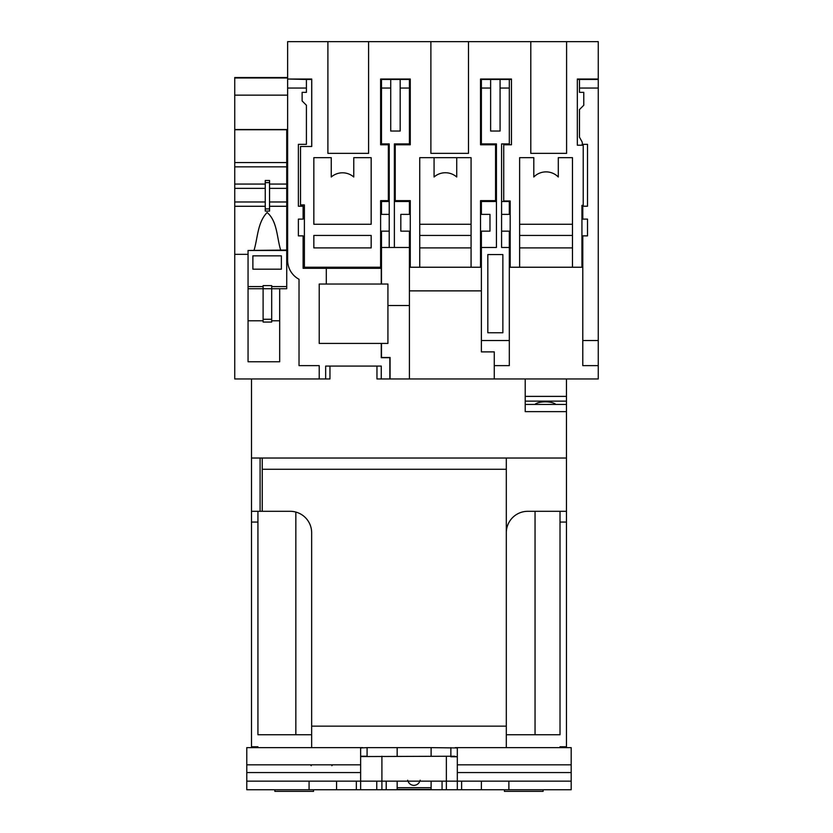 <?xml version="1.0" encoding="UTF-8"?>
<svg xmlns="http://www.w3.org/2000/svg" width="833" height="833" viewBox="0 0 833 833"><rect width="100%" height="100%" fill="white"/><g stroke="black" fill="none" stroke-linecap="round" stroke-linejoin="round"><path stroke-width="1.25" d="M434.066 177.002A17.191 17.191 0 0 1 456.723 177.002L456.723 157.666L434.066 157.666L434.066 177.002M311.74 79.031L311.74 146.493L300.526 146.493L300.526 204.928L304.389 204.928L304.389 267.237L380.619 267.237L380.619 200.638L388.355 200.638L388.355 144.775L380.619 144.775L380.619 79.031L410.273 79.031L410.273 144.775L395.227 144.775L395.227 200.638L410.273 200.638L410.273 267.237L419.728 267.237L419.728 157.666L471.072 157.666L471.072 267.237L480.526 267.237L480.526 200.638L495.562 200.638L495.562 144.775L480.526 144.775L480.526 79.031L511.462 79.031L511.462 144.775L503.726 144.775L503.726 200.992L510.171 200.992L510.171 267.237L581.934 267.237L581.934 205.366L583.225 205.366L583.225 145.202L577.331 145.202L577.331 79.031L598.261 79.031L598.261 41.65L566.596 41.65L566.596 153.366L530.798 153.366L530.798 41.65L468.49 41.65L468.49 153.366L430.89 153.366L430.89 41.65L368.592 41.65L368.592 153.366L327.9 153.366L327.9 41.65L287.635 41.65L287.635 79.031L311.74 79.031L287.635 79.031L306.409 79.458L306.409 88.059L287.635 88.059L287.635 260.302A21.481 21.481 0 0 0 299.026 279.274L299.026 365.635L319.216 365.635L319.216 378.963M577.331 79.031L598.261 79.031L598.261 378.963L376.964 378.963L376.964 366.072L381.264 366.072L381.264 378.963M313.843 247.901L313.843 235.437L371.164 235.437L371.164 247.901L313.843 247.901M313.843 224.264L371.164 224.264L371.164 157.666L353.765 157.666L353.765 177.002A17.191 17.191 0 0 0 331.253 177.002L331.253 157.666L313.843 157.666L313.843 224.264M380.619 79.031L410.273 79.031M480.526 79.031L511.462 79.031M519.625 267.237L519.625 157.666L533.807 157.666L533.807 177.002A17.191 17.191 0 0 1 558.297 177.002L558.297 157.666L572.479 157.666L572.479 247.901L519.625 247.901M572.479 267.237L572.479 247.901M430.89 41.65L468.49 41.65M530.798 41.65L566.596 41.65M327.9 41.65L368.592 41.65M519.625 235.437L572.479 235.437M572.479 224.264L519.625 224.264M471.072 267.237L419.728 267.237M471.072 247.901L419.728 247.901M471.072 235.437L419.728 235.437M471.072 224.264L419.728 224.264M263.103 319.268L263.103 288.728L271.693 288.728L271.693 322.059L263.103 322.059L263.103 319.268L271.693 319.268M271.693 320.778L279.69 320.778L279.69 288.728L279.69 361.772L248.057 361.772L248.057 288.728L263.103 288.728L263.103 285.625L271.693 285.625L271.693 288.728L286.729 288.728L286.729 250.483L248.057 250.483L248.057 286.573L263.103 286.573M555.809 404.442A10.975 3.748 0 0 0 545.376 401.839A10.975 3.748 0 0 0 534.932 404.442M535.046 734.748L535.046 511.306M295.84 734.748L295.84 512.066M506.308 532.787A21.481 21.481 0 0 1 527.789 511.306L566.461 511.306L566.461 747.638M566.461 511.306L566.461 458.025L251.493 458.025L251.493 378.963L329.962 378.963L329.962 366.072L376.964 366.072M257.938 746.774L257.938 747.638L257.938 746.774L251.493 746.774L251.493 747.638M251.493 746.774L251.493 458.025M389.854 378.963L389.854 357.69L381.264 357.69L381.264 343.425L319.216 343.425L319.216 284.043L326.307 284.043L326.307 268.309L303.108 268.309L303.108 235.874L298.381 235.874L298.381 219.11L303.108 219.11L303.108 206.22L298.381 206.22L298.381 144.348L306.409 144.348L306.409 105.25L302.119 100.949L302.119 92.359L306.409 92.359L306.409 88.059M311.657 734.748L257.938 734.748L257.938 522.052L251.493 522.052M262.239 469.281L262.239 511.306L290.165 511.306A21.481 21.481 0 0 1 311.657 532.787L311.657 726.147L506.308 726.147L506.308 469.281L262.239 469.281L262.239 458.025M311.657 747.638L311.657 726.147M506.308 726.147L506.308 747.638M506.308 458.025L506.308 469.281M560.015 746.774L560.015 747.638L560.015 746.774L566.461 746.774M506.308 734.748L560.015 734.748L560.015 511.306M262.239 511.306L251.493 511.306M290.165 511.306A21.481 21.481 0 0 1 311.657 532.787M525.217 404.442L566.461 404.442L566.461 378.963M566.461 404.442L566.461 458.025M525.217 378.963L525.217 411.627L566.461 411.627M265.248 206.282L234.739 206.282L234.739 378.963L251.493 378.963M280.669 250.056C276.827 237.707 277.358 221.109 267.133 212.509C257.595 222.276 257.803 237.592 254.117 250.056M269.548 206.282L286.729 206.282M265.248 208.927L265.248 211.082L269.548 211.082L269.548 182.625L265.248 182.625L265.248 208.927L269.548 208.927M234.739 206.282L234.739 201.982L265.248 201.982M265.248 188.362L234.739 188.362L234.739 201.982M234.739 188.362L234.739 162.56L286.729 162.56M248.057 250.483L286.729 250.056L286.729 129.74L234.739 129.74L234.739 162.56M286.729 129.74L287.635 129.74M269.548 201.982L286.729 201.982M286.729 188.362L269.548 188.362M265.248 184.072L234.739 184.072M286.729 184.072L269.548 184.072M234.739 166.85L286.729 166.85M269.548 182.625L269.548 180.48L265.248 180.48L265.248 182.625M248.057 254.346L234.739 254.346M248.057 286.573L248.057 320.778L263.103 320.778M287.635 77.531L234.739 77.531L234.739 95.149L287.635 95.149M234.739 95.149L234.739 129.521L287.635 129.521M311.698 146.493L311.698 79.458L306.409 79.458M381.483 79.458L409.409 79.458L409.409 88.059L400.173 88.059L400.173 131.031L390.719 131.031L390.719 88.059L381.483 88.059L381.483 79.458L380.619 79.458M410.273 79.458L409.409 79.458M481.38 79.458L490.627 79.458L490.627 88.059L481.38 88.059L481.38 79.458L480.526 79.458M500.071 79.458L509.317 79.458L509.317 88.059L500.071 88.059L500.071 79.458L490.627 79.458M511.462 79.458L509.317 79.458M598.261 365.635L582.788 365.635L582.788 235.874L587.515 235.874L587.515 219.11L582.788 219.11L582.788 206.22L587.515 206.22L587.515 144.348L582.184 144.348A3.863 3.863 0 0 0 581.83 141.391L579.487 137.216L579.487 109.54L583.777 105.25L583.777 92.359L579.487 92.359L579.487 79.458L577.331 79.458M579.487 79.458L598.261 79.458M494.271 378.963L494.271 365.635L509.317 365.635L509.317 231.147L501.581 231.147M481.38 290.873L409.409 290.873M326.307 284.043L381.264 284.043L381.264 268.309L326.307 268.309M409.409 378.963L409.409 305.524L387.928 305.524L387.928 343.425L381.483 343.425L381.483 357.472L390.073 357.472L390.073 378.963M287.635 88.059L287.635 79.458M387.928 305.524L387.928 284.043L381.483 284.043L381.483 231.147L389.219 231.147M381.483 88.059L381.483 143.922L389.219 143.922L389.219 247.474L394.373 247.474L394.373 143.922L409.409 143.922L409.409 88.059M394.373 201.492L409.409 201.492L409.409 214.383L400.819 214.383L400.819 231.147L409.409 231.147L409.409 247.474L394.373 247.474M409.409 305.524L409.409 247.474M494.271 365.635L494.271 351.89L481.38 351.89L481.38 340.53L509.317 340.53M496.426 201.492L481.38 201.492L481.38 214.383L489.981 214.383L489.981 231.147L481.38 231.147L481.38 340.53M481.38 88.059L481.38 143.922L496.426 143.922L496.426 247.474L481.38 247.474M582.788 340.53L598.261 340.53M598.261 88.059L579.487 88.059M509.317 247.474L501.581 247.474L501.581 143.922L509.317 143.922L509.317 88.059M502.872 254.565L487.826 254.565L487.826 332.763L502.872 332.763L502.872 254.565M490.627 88.059L490.627 131.031L500.071 131.031L500.071 88.059M501.581 214.383L509.317 214.383L509.317 201.492L501.581 201.492M390.719 79.458L390.719 88.059M400.173 88.059L400.173 79.458M389.219 247.474L381.483 247.474M389.219 214.383L381.483 214.383L381.483 201.492L389.219 201.492M381.264 284.043L381.264 268.309M234.739 77.958L287.635 77.958M281.377 269.174L281.377 255.846L252.878 255.846L252.878 269.174L281.377 269.174M271.693 286.573L286.729 286.573M562.171 747.638L562.171 746.774M260.094 458.025L260.094 511.306M255.793 747.638L255.793 746.774M257.938 511.306L257.938 522.052M525.217 396.383L566.461 396.383M525.217 401.131L566.461 401.131M329.962 366.072L325.661 366.072L325.661 378.963M252.784 746.774L252.784 747.638M565.17 746.774L565.17 747.638M454.714 756.229L360.637 756.562M360.637 756.229L367.082 756.229L367.082 747.638L360.637 747.94L360.637 781.156L356.347 781.156L356.347 789.746L246.776 789.746L246.776 747.638L362.772 747.638M397.164 756.229L397.164 747.638L367.082 747.638M397.164 747.638L431.109 747.638L431.109 756.229M571.188 781.156L461.617 781.156L461.617 789.746L571.188 789.746L571.188 764.819L457.317 764.819L457.317 747.94L431.109 747.638M571.188 764.819L571.188 747.638L455.193 747.638M418.218 747.638L426.808 747.638M368.696 781.156L360.637 781.156L360.637 789.746L376.755 789.746L376.755 781.156L368.696 781.156M376.755 781.156L381.91 781.156L381.91 789.746L376.755 789.746M457.317 764.819L457.317 781.156L381.91 781.156L381.91 756.229M446.363 756.229L446.363 789.746L457.317 789.746L457.317 781.156L461.617 781.156M450.872 747.638L450.872 756.77L457.317 756.77M386.21 781.156L386.21 789.746L442.063 789.746L442.063 781.156M420.165 780.229C419.259 783.395 417.177 785.123 413.918 785.404C410.669 785.134 408.587 783.405 407.681 780.229M431.109 787.706L431.109 789.434L397.164 789.434L397.164 787.706L431.109 787.706L431.109 781.156M457.317 756.853L454.1 756.229M461.617 789.746L457.317 789.746M309.074 789.746L309.074 781.156L246.776 781.156M309.074 781.156L356.347 781.156M360.637 789.746L356.347 789.746M336.574 789.746L336.574 781.156M508.88 789.746L508.88 781.156M481.38 781.156L481.38 789.746M397.164 781.156L397.164 787.706M274.869 789.746L274.869 791.35L313.541 791.35L313.541 789.746M504.423 789.746L504.423 791.35L543.095 791.35L543.095 789.746M442.063 789.746L446.363 789.746M381.91 789.746L386.21 789.746M566.461 522.052L560.015 522.052M571.188 772.555L457.317 772.555M360.637 764.819L246.776 764.819M360.637 772.555L246.776 772.555M311.23 765.683L310.365 764.819M360.637 756.302L362.053 756.229M331.846 765.683L332.711 764.819"/></g></svg>

